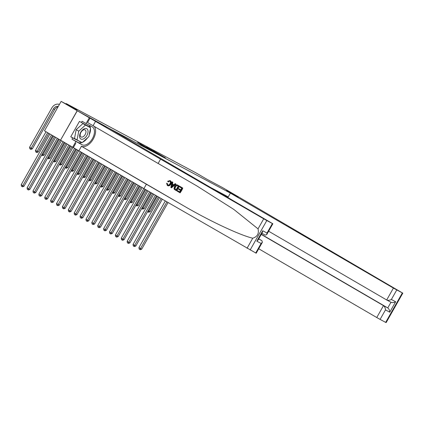 <?xml version="1.0" encoding="UTF-8"?>
<svg xmlns="http://www.w3.org/2000/svg" width="424" height="424" viewBox="0 0 424 424"><rect width="100%" height="100%" fill="white"/><g stroke="black" fill="none" stroke-linecap="round" stroke-linejoin="round"><path stroke-width="0.64" d="M165.355 157.818L153.414 150.854L165.355 157.818M140.312 144.245L150.361 149.82L137.609 142.411L148.31 148.676L140.307 144.261M261.11 243.466L262.361 242.3L256.191 253.208L255.73 252.974L261.11 243.466L256.827 241.177L262.726 230.751L267.009 233.036L272.394 223.528L272.855 223.755L108.846 128.202L77.184 110.733L60.521 140.18L77.279 110.781L101.098 124.062L238.134 197.261L226.58 190.53L238.134 197.261L230.386 193.121L393.419 288.082L402.8 293.164L238.845 197.081L226.58 190.53L238.94 197.133L222.892 187.784L207.002 179.299L196.089 172.939L66.118 103.52L65.89 103.922M77.184 110.733L61.136 101.384L77.03 109.874L66.118 103.52M158.041 153.901L164.417 157.304L146.381 147.096L158.041 153.901M157.399 153.589L139.189 143.259L157.399 153.589M60.521 140.18L44.472 130.836L61.136 101.384M227.402 197.255L227.752 196.641L210.77 187.567M221.938 194.075L222.176 193.657M218.943 192.326L219.113 192.024M163.192 156.642L151.204 149.73L163.176 156.673M152.142 150.653L155.465 152.497L149.343 148.999L152.084 150.748M166.913 201.904L140.529 248.528L141.711 249.158L168.068 202.571M141.711 249.158L140.291 249.72L139.819 249.471L139.178 249.095L138.929 247.595L165.302 200.971M138.929 247.595L140.529 248.528L139.819 249.471M157.267 196.323L148.914 211.083L150.096 211.709L158.422 196.99M150.096 211.709L148.676 212.276L147.589 211.666M148.167 210.643L148.914 211.083L148.204 212.027M402.8 293.164L386.137 322.616L385.676 322.388L402.339 292.936M258.704 248.766L376.761 317.528L383.492 305.63L387.774 307.919L390.97 302.27L386.81 300.044M261.237 234.424L383.492 305.63C384.658 306.504 385.321 307.93 385.48 309.896L380.095 319.404L385.676 322.388M230.386 193.121L227.889 197.536M268.631 231.218L386.688 299.98L393.419 288.082M380.095 319.404L376.761 317.528M261.327 234.271L387.774 307.919C388.941 308.794 389.603 310.22 389.762 312.186L385.48 309.896M396.758 289.958L391.379 299.466C389.587 300.383 388.024 300.552 386.688 299.98L390.976 302.27C392.311 302.842 393.875 302.672 395.661 301.756L389.762 312.186M182.802 188.065L179.776 186.311L182.802 188.065A11.914 6.948 120.2 0 1 180.099 192.841L177.174 191.144L177.481 190.593L179.659 191.849M180.804 189.825L178.774 188.659L180.799 189.841L181.732 188.187L179.463 186.862L179.776 186.311M176.331 190.657L176.543 190.768A11.914 6.948 120.2 0 0 179.246 185.993L177.529 185.007L179.034 185.882L176.331 190.657L174.375 189.422L174.004 188.754L174.508 186.454C175.366 184.922 176.416 184.467 177.656 185.076L177.868 185.193M168.058 181.726L167.602 181.255L170.077 180.582C171.185 181.398 171.312 182.574 170.453 184.106C169.6 185.558 168.551 186.019 167.316 185.484L166.616 183.232L167.242 183.407L167.65 184.949C168.567 185.293 169.319 184.906 169.907 183.793C170.591 182.702 170.559 181.827 169.812 181.159L168.058 181.726L168.418 181.923L169.181 181.249M167.925 185.097L167.242 183.407M167.517 185.595C168.81 186.157 169.913 185.728 170.83 184.308C171.63 182.749 171.444 181.541 170.278 180.688L170.215 180.656M255.73 252.974L143.911 188.595L146.375 184.239L81.26 146.163A11.914 6.948 120.2 0 0 92.739 139.941A11.914 6.948 120.2 0 0 93.948 126.135M146.375 184.239L183.55 205.741C209.61 220.983 239.873 235.182 252.746 238.214C257.352 236.714 259.117 233.598 258.036 228.865L233.831 209.429L196.863 185.929L87.551 122.525L90.02 118.169L77.279 110.781M171.476 187.827L175.923 184.058L175.133 183.608L175.711 183.942L171.476 187.827L170.867 187.472L172.038 181.806L172.616 182.14L172.224 183.868L173.861 184.822L172.573 184.053L172.828 182.256L172.038 181.806M158.104 163.505L160.569 159.148L90.02 118.169M143.911 188.595L60.616 140.233M272.394 223.528L266.813 220.549L250.149 249.996M258.036 228.865L263.723 218.816L160.569 159.148M81.88 142.528A10.287 6.005 -59.8 0 1 78.111 142.453L71.969 139.173L72.69 137.895L81.652 142.406M90.095 127.507L90.148 127.221L79.452 121.412L70.76 136.777L72.69 137.895M81.382 122.536L82.097 121.264L86.046 123.559L89.31 117.793M72.652 147.239L75.917 141.468L82.06 144.754A10.287 6.005 120.2 0 0 92.368 138.722A10.287 6.005 120.2 0 0 92.305 126.909A10.287 6.005 120.2 0 0 92.194 126.845L86.046 123.559M71.969 139.173L75.917 141.468M258.741 238.839L261.947 240.71L262.361 242.3M263.723 218.816L266.813 220.549M89.114 125.202A10.287 6.005 -59.8 0 1 90.338 127.651M90.46 128.393A10.287 6.005 -59.8 0 1 89.241 134.805M87.519 137.837A10.287 6.005 -59.8 0 1 82.701 142.178M70.76 136.777L79.659 141.34M79.532 141.457L81.456 142.581M256.827 241.177L258.078 240.011L262.398 232.373L262.726 230.751M267.009 233.036L266.685 234.663L265.201 235.092L261.868 233.306L265.201 235.092M170.453 184.106L170.83 184.308M173.861 184.822L175.133 183.608M172.245 186.369L173.389 185.277L172.075 184.514L171.482 187.101L172.245 186.369M172.224 183.868L172.573 184.053M171.736 185.988L172.091 186.173L172.446 184.71M177.386 185.654L176.283 185.463L175.043 186.783L174.741 188.866L176.098 189.788L178.181 186.115L177.269 185.59M176.283 185.463L176.596 185.627L175.425 186.984L175.043 186.783M174.741 188.866L175.027 189.019L175.425 186.984M175.319 189.332L175.027 189.019M176.108 189.777L175.6 189.486M177.481 190.593L179.654 191.86L180.486 190.392L178.462 189.21L178.774 188.659M182.59 187.949L179.887 192.724M161.136 198.559L134.647 245.385L135.823 246.01L162.291 199.227M135.823 246.01L134.403 246.577L133.931 246.328L133.29 245.952L133.041 244.447L159.53 197.632M133.041 244.447L134.647 245.385L133.931 246.328M155.359 195.22L128.758 242.237L129.935 242.867L156.514 195.888M129.935 242.867L128.514 243.434L128.048 243.18L127.401 242.809L127.152 241.304L153.753 194.293M127.152 241.304L128.758 242.237L128.048 243.18M149.587 191.881L122.875 239.094L124.052 239.724L150.743 192.549M124.052 239.724L122.631 240.291L122.16 240.037L121.518 239.666L121.269 238.161L147.976 190.948M121.269 238.161L122.875 239.094L122.16 240.037M151.49 192.984L143.031 207.94L144.208 208.566L152.645 193.651M144.208 208.566L142.787 209.133L141.701 208.523M142.279 207.5L143.031 207.94L142.316 208.878M145.718 189.645L137.143 204.792L138.319 205.423L146.874 190.312M138.319 205.423L136.899 205.99L135.818 205.38M136.396 204.357L137.143 204.792L136.433 205.735M139.947 186.29L131.26 201.649L132.436 202.28L141.102 186.963M132.436 202.28L131.016 202.842L129.93 202.237M130.507 201.214L131.26 201.649L130.544 202.593M143.81 188.537L116.987 235.951L118.163 236.581L144.966 189.21M118.163 236.581L116.743 237.143L116.271 236.894L115.63 236.518L115.381 235.018L142.204 187.604M115.381 235.018L116.987 235.951L116.271 236.894M134.18 182.929L125.372 198.506L126.548 199.137L135.335 183.603M126.548 199.137L125.128 199.699L124.041 199.089M124.619 198.066L125.372 198.506L124.656 199.45M87.885 130.21A5.947 3.466 120.2 0 0 82.632 129.871A5.947 3.466 120.2 0 0 79.754 137.535A5.947 3.466 120.2 0 0 85.007 137.874A5.947 3.466 120.2 0 0 87.885 130.21M85.844 130.921A4.07 2.374 120.2 0 0 85.107 129.914A4.07 2.374 120.2 0 0 81.583 131.398A4.07 2.374 120.2 0 0 80.279 135.94A4.07 2.374 120.2 0 0 81.011 136.947A4.07 2.374 120.2 0 0 84.54 135.463A4.07 2.374 120.2 0 0 85.844 130.921M77.067 139.957L74.502 138.463L76.172 129.659L82.924 123.58L90.572 127.788L88.902 136.586L82.15 142.671L77.067 139.957L78.737 131.159L85.489 125.075L90.572 127.788M76.172 129.659L78.737 131.159M82.924 123.58L85.489 125.075M138.044 185.182L111.099 232.808L112.275 233.433L139.199 185.855M112.275 233.433L110.855 234L110.388 233.751L109.747 233.375L109.498 231.87L136.438 184.249M109.498 231.87L111.099 232.808L110.388 233.751M128.419 179.575L119.483 195.363L120.66 195.989L129.569 180.242M120.66 195.989L119.239 196.556L118.158 195.946M118.736 194.923L119.483 195.363L118.773 196.307M132.277 181.822L105.216 229.66L106.392 230.29L133.433 182.495M106.392 230.29L104.972 230.857L104.5 230.603L103.859 230.232L103.61 228.727L130.677 180.889M103.61 228.727L105.216 229.66L104.5 230.603M122.653 176.214L113.6 192.215L114.777 192.846L123.803 176.888M114.777 192.846L113.356 193.413L112.27 192.803M112.848 191.781L113.6 192.215L112.885 193.159M126.516 178.467L99.327 226.517L100.504 227.147L127.666 179.135M100.504 227.147L99.084 227.714L98.612 227.46L97.971 227.089L97.721 225.584L124.91 177.529M97.721 225.584L99.327 226.517L98.612 227.46M116.886 172.859L107.712 189.072L108.888 189.703L118.042 173.527M108.888 189.703L107.468 190.27L106.382 189.661M106.965 188.638L107.712 189.072L106.996 190.016M120.75 175.107L93.439 223.374L94.616 224.005L121.9 175.78M94.616 224.005L93.201 224.566L92.729 224.317L92.088 223.941L91.838 222.441L119.144 174.174M91.838 222.441L93.439 223.374L92.729 224.317M111.12 169.499L101.824 185.929L103 186.56L112.275 170.172M103 186.56L101.585 187.122L100.499 186.512M101.076 185.495L101.824 185.929L101.113 186.873M114.984 171.752L87.556 220.231L88.733 220.856L116.139 172.42M88.733 220.856L87.312 221.423L86.841 221.174L86.199 220.798L85.95 219.293L113.378 170.814M85.95 219.293L87.556 220.231L86.841 221.174M105.353 166.139L95.941 182.786L97.117 183.412L106.509 166.812M97.117 183.412L95.697 183.979L94.61 183.369M95.188 182.347L95.941 182.786L95.225 183.73M109.217 168.392L81.668 217.083L82.844 217.713L110.373 169.065M82.844 217.713L81.424 218.281L80.952 218.026L80.311 217.655L80.062 216.15L107.611 167.459M80.062 216.15L81.668 217.083L80.952 218.026M99.592 162.784L90.052 179.638L91.229 180.269L100.742 163.457M91.229 180.269L89.808 180.836L88.727 180.227M89.305 179.204L90.052 179.638L89.337 180.582M103.451 165.031L75.779 213.94L76.961 214.571L104.606 165.704M76.961 214.571L75.541 215.138L75.069 214.883L74.428 214.512L74.179 213.007L101.85 164.099M74.179 213.007L75.779 213.94L75.069 214.883M93.826 159.424L84.164 176.495L85.346 177.126L94.976 160.097M85.346 177.126L83.925 177.693L82.839 177.084M83.417 176.061L84.164 176.495L83.454 177.439M97.69 161.677L69.896 210.797L71.073 211.428L98.84 162.344M71.073 211.428L69.653 211.989L69.181 211.74L68.54 211.364L68.29 209.864L96.084 160.738M68.29 209.864L69.896 210.797L69.181 211.74M88.06 156.069L78.281 173.352L79.458 173.983L89.215 156.737M79.458 173.983L78.037 174.545L76.951 173.935M77.528 172.918L78.281 173.352L77.566 174.296M91.923 158.316L64.008 207.654L65.185 208.279L93.073 158.989M65.185 208.279L63.764 208.847L63.298 208.597L62.651 208.221L62.402 206.716L90.317 157.383M62.402 206.716L64.008 207.654L63.298 208.597M82.293 152.709L72.393 170.209L73.569 170.835L83.448 153.382M73.569 170.835L72.149 171.402L71.068 170.793M71.645 169.77L72.393 170.209L71.683 171.153M86.157 154.961L58.125 204.511L59.302 205.137L87.312 155.629M59.302 205.137L57.881 205.704L57.41 205.449L56.768 205.078L56.519 203.573L84.551 154.023M56.519 203.573L58.125 204.511L57.41 205.449M76.521 149.37L66.51 167.061L67.686 167.692L77.677 150.027M67.686 167.692L66.266 168.259L65.179 167.65M65.757 166.627L66.51 167.061L65.794 168.005M80.39 151.601L52.237 201.363L53.413 201.994L81.546 152.274M53.413 201.994L51.993 202.561L51.521 202.306L50.88 201.935L50.631 200.43L78.785 150.668M50.631 200.43L52.237 201.363L51.521 202.306M70.702 146.105L60.621 163.918L61.798 164.549L71.852 146.778M61.798 164.549L60.378 165.116L59.291 164.507M59.869 163.484L60.621 163.918L59.906 164.862M74.598 148.294L46.349 198.22L47.525 198.851L75.763 148.941M47.525 198.851L46.11 199.413L45.638 199.163L44.997 198.787L44.748 197.287L72.965 147.409M44.748 197.287L46.349 198.22L45.638 199.163M64.936 142.745L54.733 160.776L55.91 161.406L66.086 143.418M55.91 161.406L54.489 161.968L53.408 161.358M53.986 160.341L54.733 160.776L54.023 161.719M68.799 144.997L40.465 195.077L41.642 195.703L69.949 145.665M41.642 195.703L40.222 196.27L39.75 196.021L39.109 195.644L38.86 194.139L67.193 144.059M38.86 194.139L40.465 195.077L39.75 196.021M59.169 139.39L48.85 157.633L50.027 158.258L60.319 140.063M50.027 158.258L48.606 158.825L47.52 158.216M48.098 157.193L48.85 157.633L48.135 158.576M63.033 141.637L34.577 191.934L35.754 192.56L64.183 142.31M35.754 192.56L34.333 193.127L33.862 192.872L33.22 192.501L32.971 190.996L61.427 140.704M32.971 190.996L34.577 191.934L33.862 192.872M53.403 136.035L42.962 154.49L44.138 155.115L54.553 136.703M44.138 155.115L42.718 155.682L41.632 155.073M42.215 154.05L42.962 154.49L42.246 155.428M57.267 138.282L28.689 188.786L29.871 189.417L58.417 138.955M29.871 189.417L28.45 189.984L27.979 189.729L27.337 189.358L27.088 187.853L55.661 137.35M27.088 187.853L28.689 188.786L27.979 189.729M47.636 132.675L37.074 151.342L38.255 151.972L48.792 133.348M38.255 151.972L36.835 152.539L36.363 152.285L35.722 151.914L35.473 150.409L46.03 131.742M35.473 150.409L37.074 151.342L36.363 152.285M51.5 134.927L22.806 185.643L23.983 186.274L52.65 135.595M23.983 186.274L22.562 186.836L22.09 186.587L21.449 186.21L21.2 184.71L49.894 133.989M21.2 184.71L22.806 185.643L22.09 186.587M57.966 106.986A4.574 3.715 -61.9 0 0 54.632 109.472L32.367 148.829L31.191 148.199L30.475 149.142L29.834 148.766L29.585 147.266L51.85 107.908A6.858 5.57 118.1 0 1 59.408 104.437M58.268 106.451A4.574 3.715 -61.9 0 0 53.456 108.841L31.191 148.199L29.585 147.266M32.367 148.829L30.947 149.391L30.475 149.142M391.379 299.466L395.661 301.756M183.55 205.741L81.26 146.163M93.116 125.652L95.58 121.296M81.387 146.386L78.922 150.743M247.06 248.263L252.746 238.214M75.822 143.259L73.357 147.616M78.111 142.453L82.06 144.754M258.672 238.961L261.947 240.71M54.632 109.472L53.456 108.841M266.685 234.663L272.855 223.755"/></g></svg>

